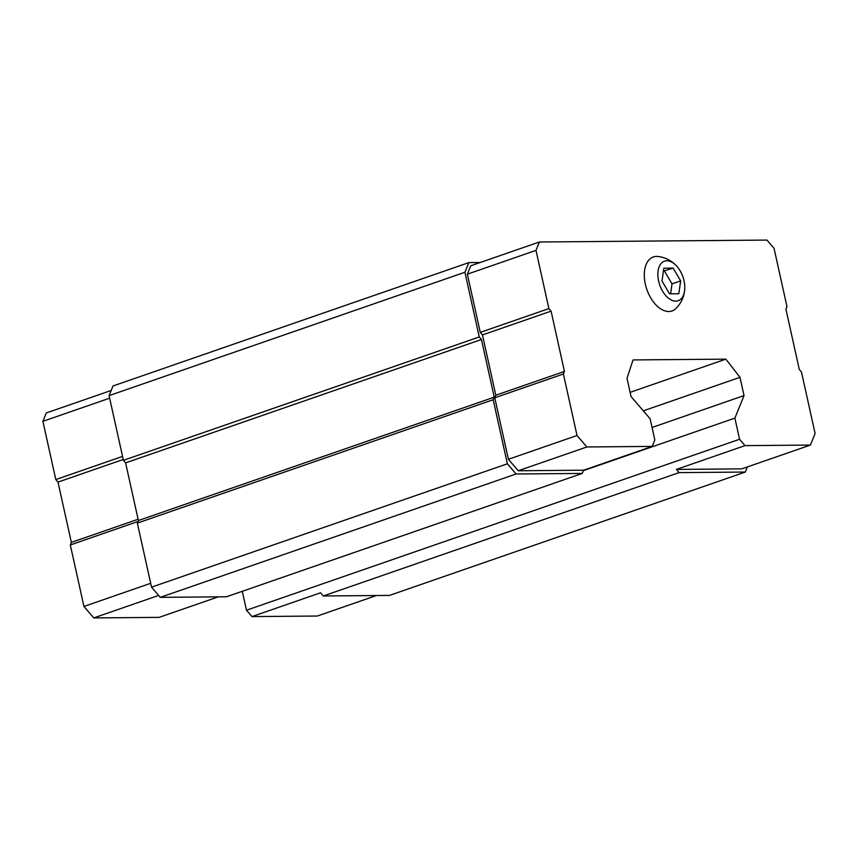 <?xml version="1.0" encoding="UTF-8"?>
<svg xmlns="http://www.w3.org/2000/svg" width="858" height="858" viewBox="0 0 858 858"><rect width="100%" height="100%" fill="white"/><g stroke="black" fill="none" stroke-linecap="round" stroke-linejoin="round"><path stroke-width="1.29" d="M673.155 268.114L663.835 268.189L662.011 281.038L669.519 293.811L678.828 293.736L680.651 280.877L673.155 268.114L663.416 271.117M666.859 260.778A20.924 12.28 70.9 0 0 658.097 278.056A20.924 12.28 70.9 0 0 671.857 300.268A20.924 12.28 70.9 0 0 684.727 289.618A20.924 12.28 70.9 0 0 676.49 265.873A20.924 12.28 70.9 0 0 666.859 260.778M480.244 262.505L468.843 262.602L464.918 272.254L479.257 336.958L481.445 339.5L494.229 397.157L493.178 399.731L507.378 463.792L516.108 473.981L582.282 473.423L583.59 470.205L518.221 470.752L508.408 459.287L494.766 397.79L495.817 395.216L482.453 334.942L480.266 332.389L467.363 274.163L470.763 265.787L539.382 241.999L535.993 250.375L467.363 274.163M535.993 250.375L548.895 308.601L551.083 311.143L564.446 371.428L563.395 374.002L577.026 435.489L586.851 446.964L652.219 446.407L654.836 439.972L650.15 418.833L631.048 396.535L627.005 378.271L633.043 359.931L725.857 359.148L739.993 377.327L744.036 395.581L734.888 418.114L739.564 439.253L745.023 445.624L676.394 469.423L741.762 468.865L810.392 445.077L815.1 433.483L801.469 371.986L799.281 369.444L785.917 309.17L786.968 306.585L774.055 248.359L766.966 240.079L539.382 241.999M676.394 469.423L679.128 472.608L745.302 472.05L747.382 466.924M468.843 262.602L113.009 385.971L109.084 395.635L123.423 460.328L125.611 462.88L138.385 520.527L137.344 523.101L151.544 587.162L160.274 597.35L226.448 596.793L582.282 473.423M464.918 272.254L109.084 395.635M479.257 336.958L123.423 460.328M481.445 339.5L125.611 462.88M494.229 397.157L138.385 520.527M493.178 399.731L137.344 523.101M507.378 463.792L151.544 587.162M516.108 473.981L160.274 597.35M111.186 390.465L46.3 412.955L42.9 421.332L55.813 479.558L57.99 482.11L71.353 542.385L70.313 544.959L83.945 606.456L93.758 617.921L159.127 617.374L218.264 596.868M652.219 446.407L583.59 470.205M725.857 359.148L630.126 392.342M739.993 377.327L643.307 410.843M744.036 395.581L652.059 427.466M734.888 418.114L583.419 470.634M242.288 591.301L246.482 610.22L251.941 616.591L320.56 592.792L323.294 595.978L389.468 595.42L745.302 472.05M739.564 439.253L246.482 610.22M679.128 472.608L323.294 595.978M577.026 435.489L508.408 459.287M563.395 374.002L494.766 397.79M586.851 446.964L518.221 470.752M745.023 445.624L810.392 445.077M548.895 308.601L480.266 332.389M551.083 311.143L482.453 334.942M564.446 371.428L495.817 395.216M676.49 265.873L673.412 262.988C668.908 259.341 663.738 257.175 657.925 256.478A28.571 16.763 70.9 0 0 656.585 256.413A28.571 16.763 70.9 0 0 647.222 290.476A28.571 16.763 70.9 0 0 675.954 308.483C680.104 304.343 682.807 299.442 684.094 293.779L684.727 289.618M70.313 544.959L137.999 521.492M83.945 606.456L150.686 583.311M93.758 617.921L158.623 595.431M251.941 616.591L317.31 616.033L376.447 595.527M42.9 421.332L109.652 398.187M55.813 479.558L122.555 456.413M57.99 482.11L123.241 459.48M71.353 542.385L138.106 519.24M680.651 280.877L672.007 283.88L664.51 271.107M670.602 293.801L672.007 283.88"/></g></svg>
